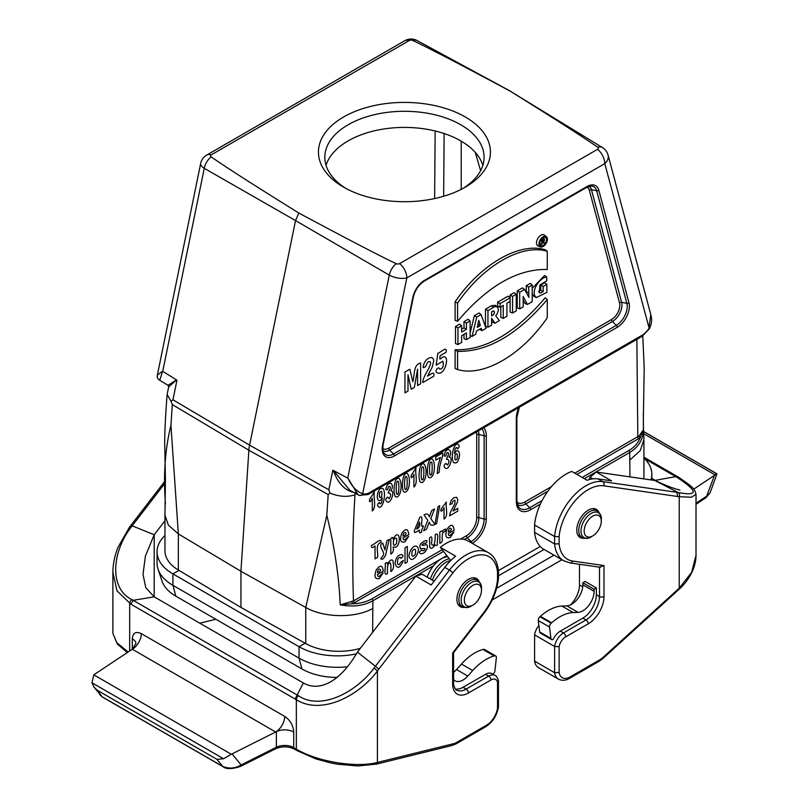 <?xml version="1.0" encoding="UTF-8"?>
<svg xmlns="http://www.w3.org/2000/svg" width="809" height="809" viewBox="0 0 809 809"><rect width="100%" height="100%" fill="white"/><g stroke="black" fill="none" stroke-linecap="round" stroke-linejoin="round"><path stroke-width="1.21" d="M570.375 604.96A19.113 11.033 120 0 0 579.477 584.958L579.477 564.288M651.842 478.463L658.435 482.063M644.611 458.683L675.717 476.643L654.703 480.445L678.175 492.529C698.561 496.332 698.167 491.265 676.991 477.33L675.737 476.643L677.315 476.491L643.934 457.216M643.62 433.654L715.126 474.934L693.697 489.182M598.862 512.279A16.241 9.374 120 0 0 596.354 509.367A16.241 9.374 120 0 0 580.114 518.751A16.241 9.374 120 0 0 580.114 537.51A16.241 9.374 120 0 0 583.886 538.228M534.597 661.135L554.61 672.694A19.113 11.033 120 0 0 558.402 679.125L538.389 667.567A19.113 11.033 -60 0 1 534.597 661.135L534.597 634.913A12.742 7.352 -60 0 1 538.885 625.428M559.11 536.691A41.411 23.906 -60 0 1 603.747 485.804L679.216 496.726L691.493 497.222L696.013 494.299L696.013 555.379L691.594 572.438L679.216 588.194L603.018 657.434A15.927 9.192 -60 0 1 599.914 659.729L570.214 676.88A15.927 9.192 -60 0 1 559.11 672.481L559.11 646.735A9.556 5.521 -60 0 1 565.713 636.825L588.234 623.82A22.298 12.873 120 0 0 603.999 596.516L603.999 565.572L572.711 561.062A41.411 23.906 -60 0 1 559.11 543.81L559.11 536.691L554.61 536.549L534.597 525.001A44.596 25.746 -60 0 1 571.781 471.435L587.101 480.283A44.596 25.746 -60 0 1 597.993 478.898L611.553 480.859L596.233 472.011L654.703 480.445L657.404 481.577M592.845 478.877L590.024 477.249L589.033 479.656M590.024 477.249L596.233 472.011M543.668 549.2A44.596 25.746 -60 0 1 534.597 532.383L554.61 543.941A44.596 25.746 120 0 0 563.681 560.758L543.668 549.2M534.597 525.001L534.597 532.383M596.375 587.951L585.109 581.449L582.854 582.753L582.854 584.826A15.927 9.192 -60 0 1 566.836 605.87L561.911 606.052A44.596 25.746 120 0 0 540.422 616.296L539.927 616.731A3.185 1.84 120 0 0 538.278 620.533L539.694 631.94A3.185 1.84 120 0 0 540.331 633.063L551.596 639.565A3.185 1.84 120 0 0 553.123 639.444A12.742 7.352 -60 0 1 560.334 631.121L582.854 618.116A19.113 11.033 -60 0 0 596.375 594.716L596.375 587.951L594.119 589.255L582.854 582.753M559.11 646.735L554.61 646.472L534.597 634.913M678.175 492.529A3.185 2.548 -80.3 0 1 679.216 496.726L679.216 588.194A3.185 1.234 47.3 0 1 679.125 589.235M678.346 589.003A3.185 1.234 47.3 0 1 678.255 590.044L602.907 658.486A3.185 1.264 47.7 0 0 603.018 657.434M559.11 672.481L554.61 672.694L554.61 646.472A12.742 7.352 120 0 1 563.458 632.921L560.334 631.121M603.999 565.572L599.489 567.018M559.11 543.81L554.61 543.941L554.61 536.549A44.596 25.746 120 0 1 602.685 481.618L597.993 478.898M677.8 496.483L676.739 492.287L602.685 481.618A3.185 2.538 -81.8 0 1 603.747 485.804M715.126 474.934L716.653 473.649M714.499 475.368L706.651 496.19L710.08 492.853L716.926 473.902L643.529 431.521M696.013 503.249L706.651 496.19A3.185 1.962 56.4 0 1 706.004 497.636L696.013 504.27M594.119 589.255L594.119 591.328A15.927 9.192 -60 0 1 578.101 612.362L573.176 612.555A44.596 25.746 120 0 0 551.687 622.788L551.192 623.233A3.185 1.84 120 0 0 549.544 627.036L550.959 638.443A3.185 1.84 120 0 0 551.596 639.565M455.356 688.965A19.113 11.033 120 0 0 463.041 687.296L485.562 674.291L488.687 676.091L466.156 689.096A19.113 11.033 -60 0 1 456.6 690.047C455.588 690.765 452.919 684.04 453.576 682.594A3.185 1.84 180 0 1 452.646 683.898A22.298 12.873 120 0 0 468.411 693L490.932 679.995A9.556 5.521 -60 0 1 497.525 682.29L497.525 708.037A15.927 9.192 -60 0 1 486.431 725.248L456.721 742.399A15.927 9.192 -60 0 1 453.616 743.683L377.419 762.432C357.082 767.933 318.24 762.199 296.337 749.154L296.337 699.704C321.476 715.53 358.943 695.851 377.419 670.974L378.875 669.053M165.44 480.455L129.389 527.316L118.033 547.319C114.676 555.652 112.967 563.994 112.886 572.337L117.002 590.813L130.896 604.202L295.123 699.016L303.355 682.958L154.195 596.85L145.782 587.637L143.001 574.36L145.398 556.137L154.195 534.759L132.16 525.84L130.724 527.771C112.218 551.698 108.851 588.406 131.907 599.611L133.161 600.318L154.195 596.85L154.195 534.759L164.965 520.774M479.049 581.459A16.241 9.374 120 0 0 476.531 578.546A16.241 9.374 120 0 0 464.012 582.895A16.241 9.374 120 0 0 456.923 599.247A16.241 9.374 120 0 0 460.291 606.679A16.241 9.374 120 0 0 464.073 607.397M135.952 643.216A12.742 7.352 -0 0 0 132.282 638.807L132.292 649.243M293.748 732.034C293.212 725.38 290.188 720.162 284.697 716.4L141.322 633.629C135.872 631.141 132.868 632.871 132.292 638.817M141.322 633.629A12.742 7.352 -60 0 1 132.312 649.233L275.687 732.003L276.354 731.67L276.354 747.273L241.102 764.97C235.186 768.499 229.058 768.985 222.708 766.406A3.185 1.84 120 0 0 223.031 766.679L102.46 697.075L99.659 694.618M132.898 648.838L93.783 674.848L91.973 682.786L93.986 687.124L97.141 690.178L216.954 759.348L222.708 766.406L102.146 696.802L93.996 687.114M199.823 623.183L215.831 619.249M128.115 652.024L116.779 642.639L112.886 633.366L117.275 643.974L127.296 652.56M131.098 526.052L132.16 525.84L165.481 482.548M129.389 527.316A3.185 0.546 37 0 1 130.724 527.771M130.896 604.202L133.161 600.318L298.541 695.821C320.819 710.777 356.021 692.453 373.93 668.183L375.396 666.272L357.406 652.084L415.877 576.139L422.086 574.218L434.13 581.165M284.697 716.4A12.742 7.352 -60 0 1 275.687 732.003L231.323 754.261L93.773 674.837M231.313 754.251L223.547 758.751L216.954 759.348M293.738 732.024A12.742 7.352 -0 0 0 276.354 731.67M415.877 576.139L431.187 584.988L444.748 567.372A44.596 25.746 -60 0 1 455.639 556.177L440.329 547.339L450.734 560.556M440.329 547.339A44.596 25.746 -60 0 1 468.441 541.14L488.454 552.699A44.596 25.746 120 0 0 449.45 570.082L375.396 666.272L378.845 669.083L452.898 572.903A41.411 23.906 -60 0 1 497.525 572.246L497.525 579.365A41.411 23.906 -60 0 1 483.924 612.332L452.646 652.954L452.646 683.898M357.406 652.084C340.013 682.28 319.201 692.069 303.355 682.958M490.932 679.995A3.185 1.84 60 0 0 488.687 676.091A12.742 7.352 120 0 1 495.057 675.464L491.933 673.664A12.742 7.352 120 0 0 485.562 674.291M375.912 764.232A3.185 2.285 -103 0 0 377.419 762.432L377.419 670.974A3.185 0.546 37 0 0 373.93 668.183M453.616 743.683A3.185 2.275 -103.8 0 1 452.13 745.483L376.792 764.03A3.185 2.285 -103 0 0 378.299 762.23M498.465 706.742L498.465 680.854M498.455 706.945L497.525 708.037M498.395 680.622L497.525 682.29M453.536 652.823L452.646 652.954M498.465 578.041L498.465 570.881M498.465 578.202L497.525 579.365M498.405 570.77L497.525 572.246M223.031 766.679C226.115 769.298 231.92 769.217 240.445 766.426A3.185 1.709 -116.7 0 0 241.102 764.97L232.072 753.897M376.761 764.04L357.952 765.981L337.656 764.222L330.689 762.917L315.803 758.872L296.964 750.59L293.728 747.617A12.742 7.352 -0 0 0 276.354 747.273A3.185 1.709 -116.7 0 1 275.697 748.729L240.445 766.426M453.576 672.299A15.927 9.192 120 0 0 456.539 669.549L461.464 664.047A44.596 25.746 -60 0 1 482.953 649.475L483.438 649.344A3.185 1.84 -60 0 1 484.449 649.435L495.715 655.937A3.185 1.84 -60 0 1 496.352 657.747L494.936 670.782A3.185 1.84 -60 0 1 492.883 674.21M453.576 679.53A15.927 9.192 120 0 0 455.073 680.804A15.927 9.192 120 0 0 467.794 676.051L472.719 670.55A44.596 25.746 -60 0 1 494.208 655.978L494.703 655.846A3.185 1.84 -60 0 1 495.715 655.937M498.445 570.598L540.23 546.469M629.958 476.875L629.705 452.494L584.341 478.685M447.68 556.683A22.298 12.873 120 0 0 433.533 565.754A22.298 12.873 120 0 0 427.223 577.181M433.533 565.754L372.878 600.774L372.625 632.314M360.258 648.383A47.711 27.546 -0 0 1 305.741 643.57L240.94 607.438L240.94 571.285L178.354 533.92L178.354 570.021L178.971 570.396L172.924 573.894L299.047 646.704A54.152 31.258 -0 0 0 356.203 653.905M305.741 643.57L305.741 607.468L240.94 571.285L248.879 450.229A31.854 18.385 -60 0 1 249.577 445.142L295.538 220.574L204.273 168.312L162.73 371.321L176.959 380.21L172.954 399.788L171.023 401.315L172.297 404.571L170.942 425.301L178.354 533.92L168.434 525.223L164.965 515.232L165.42 479.474L164.702 443.342C164.702 431.925 165.481 415.907 167.038 395.298M240.94 607.438L178.971 570.396M643.519 478.827A47.711 27.546 -0 0 0 643.934 475.186L643.934 439.772M629.958 459.967L640.313 450.522L643.934 439.52L643.337 424.492M443.544 551.425L352.694 603.726C360.015 603.585 366.447 601.936 371.988 598.791A1.911 1.102 60 0 1 372.878 600.774C363.635 605.85 352.744 607.205 340.205 604.849C339.042 576.686 334.572 546.833 326.816 515.293L305.741 607.468C323.489 617.823 355.181 618.45 372.625 608.53M164.965 515.475L164.965 550.889A47.711 27.546 -0 0 0 178.354 570.021M211.129 156.845A2.589 1.497 180 0 1 211.301 154.832L409.253 40.551A2.589 1.497 180 0 1 412.732 40.45C430.085 48.712 462.526 65.59 510.064 91.083C554.226 118.529 583.461 137.267 597.77 147.278A2.589 1.497 180 0 1 597.598 149.291L399.646 263.572A2.589 1.497 180 0 1 396.167 263.673A12.742 7.129 120.2 0 0 389.271 275.121L295.538 220.574L298.834 213.04C254.673 185.595 225.438 166.866 211.129 156.845A12.742 7.584 119.8 0 0 204.273 168.312A12.742 5.198 11.6 0 1 200.652 163.519A12.742 12.742 0 0 1 206.76 155.045L404.712 40.753A12.742 7.352 60 0 1 409.253 40.551M417.07 40.551A12.742 7.382 118.5 0 0 412.732 40.45M597.77 147.278A12.742 7.321 121.5 0 1 602.432 147.562L510.064 91.083M396.167 263.673C378.814 255.411 346.363 238.534 298.834 213.04M368.085 494.532L359.317 495.351A3.185 2.589 -69.7 0 1 359.034 495.229L358.104 494.795L347.941 478.23C351.824 486.502 356.729 491.639 362.675 493.672A15.978 9.223 120 0 0 368.904 492.984L368.105 494.521M368.196 494.471L642.154 336.301L642.7 334.906A15.978 9.223 120 0 0 648.929 328.403L650.79 314.539M494.865 323.226L499.345 320.637L495.715 315.672L497.232 313.781L498.486 309.867L497.444 306.844L495.33 305.317L491.326 305.741L485.491 309.22L485.491 326.27L487.938 327.23L491.619 325.097L491.619 318.23L494.865 323.226L492.499 322.225L491.619 320.87M470.12 320.92L466.439 323.044L466.439 329.263L461.636 332.044L461.636 325.825L457.955 327.948L457.955 344.543L461.636 342.419L461.636 335.705L466.439 332.924L466.439 339.638L470.12 337.515L470.12 320.92L468.067 319.282L463.992 321.638L463.992 327.847L461.636 329.212M463.992 334.339L463.992 338.678L466.439 339.638M461.636 325.825L459.573 324.176L455.497 326.533L455.497 343.582L457.955 344.543M455.123 301.787C480.829 264.088 519.489 241.861 545.226 249.769L547.278 251.296L547.268 269.468C517.376 268.831 487.473 286.093 457.57 321.254L455.123 320.465L455.123 301.787L457.57 303.082C483.175 265.605 521.653 243.489 547.278 251.296M479.494 329.324L482.012 330.648L486.037 328.333L481.112 314.58L478.999 312.972L474.347 315.652L470.12 333.035M516.243 294.294L512.572 296.418L512.572 313.002L516.243 310.889L516.243 294.294L514.19 292.656L510.125 295.002L510.125 301.403L506.93 303.254L506.93 316.258L503.249 318.392L500.801 317.431L500.801 306.793M503.249 318.392L503.249 305.377L500.063 307.218L497.616 306.257L497.616 302.222L508.072 296.185L510.125 297.823L500.063 303.638L497.616 302.222M546.874 284.363L543.203 286.487L543.203 291.614L540.756 292.979L539.269 292.767L539.947 284.98L546.732 280.834L546.732 277.012C539.927 277.527 531.523 289.844 535.032 296.175L536.367 297.53L546.874 292.393L546.874 284.363L544.811 282.725L540.746 285.071L540.746 290.249L538.501 291.432M532.221 294.021L533.98 296.478L536.367 297.53M546.732 277.012L544.679 275.424L532.221 288.328M510.125 301.413L510.125 312.052L512.572 313.002M455.123 349.761L455.113 368.449L457.56 369.521C483.185 377.338 521.653 355.222 547.268 317.735L547.268 299.573L545.205 297.752C515.171 333.227 485.137 350.57 455.123 349.761L457.57 351.359L457.56 369.521M546.328 236.562L544.214 235.025A6.25 3.61 120 0 0 537.783 238.513A6.25 3.61 120 0 0 537.975 245.835L540.361 246.887A5.976 3.448 120 0 0 543.152 246.492A5.976 3.448 120 0 0 547.005 241.406A5.976 3.448 120 0 0 546.328 236.562A5.976 3.448 120 0 0 540.169 239.899A5.976 3.448 120 0 0 540.361 246.887M532.221 285.071L528.692 287.104L528.904 297.399L524.596 289.47L519.702 292.292L519.702 308.886L523.221 306.854L523.11 296.438L527.377 304.457L532.221 301.656L532.221 285.071L530.168 283.423L526.244 285.688L526.285 292.494M523.15 299.977L525.001 303.456L527.377 304.457M524.596 289.47L522.462 287.873L517.254 290.876L517.254 307.926L519.702 308.886M326.816 515.293L328.181 494.572L329.991 493.096L328.828 489.789L249.577 445.142L172.954 399.788M328.828 489.789L332.843 470.201L347.728 478.119L389.271 275.121A12.742 5.198 11.6 0 0 406.826 277.902L362.675 493.672A3.185 2.589 -69.7 0 1 359.338 495.361M643.327 413.763L643.438 429.771C643.175 439.489 638.604 447.064 629.705 452.494A1.911 1.102 60 0 0 628.826 450.512C634.286 447.296 638.099 443.039 640.232 437.72L576.928 474.408M170.942 425.301C165.076 448.955 163.246 475.176 165.461 503.956L165.461 503.886M482.842 165.329A79.626 45.971 0 0 0 404.449 127.418A79.626 45.971 0 0 0 326.057 165.329M480.597 170.709L475.257 152.365M643.438 429.771L640.232 437.72A1.911 1.173 -127.6 0 1 639.211 435.839L643.438 429.771M351.955 601.674A1.911 1.021 67.1 0 0 352.694 603.726L340.205 604.849L353.513 600.905L442.189 549.705M543.203 286.487L540.746 285.071M543.203 291.614L540.746 290.249M512.572 296.418L510.125 295.002M500.063 307.218L500.063 303.638M480.354 325.592L477.249 327.382L478.776 320.313L480.354 325.592L477.927 324.257M481.112 314.58L476.734 317.098L474.347 315.652M476.734 317.098L472.051 336.402L470.12 335.705M472.051 336.402L475.662 334.319L476.4 331.103L481.244 328.312L482.012 330.648M547.268 299.573C517.356 334.734 487.463 351.996 457.57 351.359M546.5 239.636A4.743 2.74 120 0 0 545.367 237.391A4.743 2.74 120 0 0 540.776 240.202A4.743 2.74 120 0 0 540.634 245.582A4.743 2.74 120 0 0 543.152 245.44A4.743 2.74 120 0 0 546.5 239.636M544.002 239.13A4.46 2.579 120 0 0 544.053 238.453A4.46 2.579 120 0 0 543.881 237.371M539.876 244.308A4.46 2.579 120 0 0 540.655 244.045M457.57 321.254L457.57 303.082M466.439 323.044L463.992 321.638M466.439 329.263L463.992 327.847M457.955 327.948L455.497 326.533M491.619 311.849L491.619 315.925L493.632 314.57L494.582 312.163L493.642 310.848L491.619 311.849M497.444 306.844L495.118 306.51L493.591 307.258L491.326 305.741M493.591 307.258L487.938 310.626L485.491 309.22M487.938 310.626L487.938 327.23M491.619 312.658L492.064 311.566M519.702 292.292L517.254 290.876M528.692 287.104L526.244 285.688M528.692 292.838L526.244 291.655M542.354 241.942L542.354 240.324L543.072 239.909A0.991 0.566 -60 0 1 543.072 241.527L542.354 241.942M541.767 244.47L541.767 240.273L543.415 239.322A1.476 0.849 -60 0 1 544.204 239.272A1.476 0.849 -60 0 1 544.336 240.566A1.476 0.849 -60 0 1 543.274 241.8L544.528 242.882L543.951 243.216L542.354 242.002L541.767 244.47L539.805 243.701M541.767 240.273L541.009 239.838M543.951 243.216L542.354 242.518M162.609 371.24L159.737 380.27L168.019 385.296L176.392 379.876M200.652 163.519L157.361 375.073L162.538 371.189M333.429 470.514L349.731 490.203L358.104 494.795M642.174 336.281L649.334 328.848L604.778 163.62A12.742 7.352 -120 0 0 597.598 149.291M355.424 492.681C345.494 491.235 338.122 483.822 333.328 470.454M329.991 493.096C338.789 496.696 347.122 497.282 354.979 494.845C352.694 531.149 352.208 566.502 353.513 600.905A1.911 1.102 60 0 0 354.403 602.887M176.504 379.927L168.687 386.894M167.139 394.468L171.023 401.315M574.774 473.164L639.211 435.839M343.643 187.172A85.997 49.652 180 0 1 343.633 187.172A85.997 49.652 180 0 1 343.643 116.951A85.997 49.652 180 0 1 465.256 116.951A85.997 49.652 180 0 1 465.256 187.172A85.997 49.652 180 0 1 343.643 187.172M462.92 188.467A79.626 45.971 0 0 0 484.075 157.259A79.626 45.971 0 0 0 404.449 111.288A79.626 45.971 0 0 0 324.824 157.259A79.626 45.971 0 0 0 345.979 188.467M592.734 516.152A12.105 6.988 120 0 0 584.179 530.977A12.105 6.988 120 0 0 592.734 535.922A12.105 6.988 120 0 0 601.289 521.097A12.105 6.988 120 0 0 592.734 516.152M472.921 585.332A12.105 6.988 120 0 0 464.356 600.157A12.105 6.988 120 0 0 472.921 605.102A12.105 6.988 120 0 0 481.476 590.277A12.105 6.988 120 0 0 472.921 585.332M650.952 479.909A54.152 31.258 -0 0 0 651.842 474.286A54.152 31.258 -0 0 0 643.934 458.025M164.965 535.528A54.152 31.258 -0 0 0 157.057 551.789A54.152 31.258 -0 0 0 172.924 573.894L172.924 585.332A54.152 31.258 180 0 1 158.038 569.152A54.152 31.258 180 0 1 157.057 563.226L157.057 551.789M337.363 677.426A50.047 28.902 180 0 1 301.939 668.962L175.816 596.142A50.047 28.902 180 0 1 162.063 581.186L158.038 569.152M346.768 666.828A54.152 31.258 180 0 1 299.047 658.152L172.924 585.332L175.816 596.142M498.465 575.786L544.093 549.442M554.003 555.166L496.625 588.295M561.911 559.737L492.206 599.985M458.319 444.717C459.765 446.022 459.441 447.417 457.348 448.914C456.923 446.922 456.165 447.023 455.073 449.217L454.506 453.566L456.407 450.967C458.309 450.097 459.35 451.422 459.532 454.951C458.632 461.656 456.6 464.144 453.424 462.404C450.208 456.033 454.638 440.905 458.319 444.717M453.101 511.035L457.732 508.355L457.732 511.136L449.561 515.859L450.36 512.41L454.911 503.481L454.971 500.083L452.656 501.449L452.16 503.602L449.834 504.644L451.139 500.356L453.879 497.697L456.701 497.313L457.732 499.81L457.439 501.995L453.101 511.035M455.083 454.992C454.527 459.947 455.214 461.211 457.146 458.784C457.742 453.738 457.055 452.474 455.083 454.992M451.078 534.456L453.97 532.059L450.138 537.621C445.83 538.642 444.788 535.841 447.003 529.207C450.977 523.716 453.343 524.08 454.092 530.299L448.247 533.667C448.601 535.962 449.541 536.225 451.078 534.456M448.297 531.806C454.961 529.561 448.742 525.102 448.297 531.806M445.081 467.905C443.504 466.52 443.797 465.013 445.961 463.395L447.478 465.094C449.41 462.121 449.43 460.2 447.559 459.33C444.394 460.473 449.935 454.628 448.226 452.737C447.205 452.211 446.467 453.252 446.022 455.841C444.202 456.68 443.767 455.892 444.728 453.495C447.306 445.901 453.616 450.896 449.066 457.186C454.031 456.478 448.783 471.657 445.081 467.905M446.376 502.025C445.203 507.476 448.944 515.748 444.04 519.044L444.04 507.769C442.614 510.489 440.197 513.199 441.026 509.063L446.376 502.025M442.159 538.481C442.745 540.887 441.977 542.495 439.833 543.314L439.833 532.019C442.392 529.46 441.684 533.718 442.998 530.299L445.537 529.025C445.577 534.264 441.947 528.853 442.159 538.481M440.389 457.409L435.717 460.099L435.717 456.954L442.745 452.898L442.745 455.356L439.6 466.844L439.135 472.426L437.153 473.568L438.073 465.559L440.389 457.409M437.517 372.858C433.614 372.201 438.549 365.162 439.712 369.157C442.857 368.803 443.908 366.133 442.867 361.178L436.203 365.122L437.79 353.371C440.966 352.289 447.508 345.372 446.012 352.36L440.147 355.748C439.692 358.468 439.257 360.389 441.785 357.659C450.906 352.057 445.375 376.488 437.517 372.858M436.658 523.575L434.939 524.566L437.952 506.687L439.702 505.676L436.658 523.575M437.517 544.659C434.736 547.4 435.95 542.546 434.079 546.368C432.158 548.462 430.742 548.815 429.812 547.45L429.498 537.975C432.795 534.901 431.672 539.472 431.834 541.828C430.064 543.901 435.464 551.475 435.181 534.698C439.762 531.432 436.567 541.636 437.517 544.659M426.586 529.126L423.633 530.825L427.789 520.278L424.027 514.999C426.748 513.209 428.517 513.857 429.336 516.941L431.723 510.55L434.564 508.912L430.793 518.67L434.939 524.293C432.077 526.103 430.196 525.395 429.286 522.169L426.586 529.126M428.436 462.657C432.087 452.939 436.567 464.103 433.29 474.296C431.693 477.684 430.044 478.584 428.335 476.976C427.031 473.164 427.061 468.391 428.436 462.657M431.521 462.263C430.327 461.12 429.67 463.456 429.528 469.25C429.619 474.185 430.064 476.005 430.863 474.691C432.451 476.562 432.512 461.534 431.521 462.263M427.506 376.124C430.418 374.688 435.08 370.239 433.685 376.266L422.783 382.556C422.672 380.311 424.199 376.438 427.344 370.957C431.227 363.999 431.601 360.915 428.457 361.694C426.212 362.745 426.707 367.64 423.147 367.61C423.663 363.079 425.463 359.985 428.537 358.347C431.844 356.708 433.563 357.649 433.685 361.168L432.046 367.448L427.506 376.124M420.65 553.71C418.9 552.83 419.224 551.637 421.62 550.15L423.501 550.838C428.183 547.167 421.165 548.866 420.65 548.846C418.728 545.377 420.508 542.596 425.999 540.503C428.183 540.038 426.292 544.599 424.482 543.122C421.246 544.912 421.145 545.63 424.179 545.266C430.661 541.99 426.636 554.398 420.65 553.71M420.104 467.46C423.754 457.752 428.244 468.917 424.958 479.1C423.36 482.498 421.711 483.388 420.013 481.78C418.698 477.967 418.728 473.204 420.104 467.46M423.198 467.076C422.005 465.933 421.337 468.259 421.196 474.054C421.287 478.999 421.732 480.809 422.531 479.494C424.128 481.365 424.179 466.348 423.198 467.076M421.742 531.918C419.699 533.525 418.951 532.919 419.477 530.077C417.363 530.967 413.47 534.921 414.501 530.34L419.78 517.386C423.663 514.696 420.913 523.524 421.742 526.153C425.827 524.697 420.508 529.582 421.742 531.918M416.686 529.066C419.406 527.792 420.346 525.476 419.477 522.118L416.686 529.066M409.758 558.18C406.836 555.176 413.096 543.486 416.999 546.611C421.661 549.726 413.46 563.509 409.758 558.18M407.999 391.091L404.955 392.85L404.955 372.049L409.86 369.217L412.792 381.706C414.926 375.052 413.035 364.849 420.619 362.998L420.619 383.81L417.575 385.559L417.575 369.187L414.36 387.42L411.205 389.24L407.999 374.719L407.999 391.091M415.988 468.037C414.845 474.084 418.415 482.852 413.935 486.978L413.935 474.195C412.418 477.644 410.547 479.322 411.275 475.227L415.988 468.037M412.196 551.05C411.245 556.562 412.266 557.684 415.26 554.428C416.22 548.937 415.199 547.804 412.196 551.05M403.448 477.088C407.099 467.369 411.589 478.534 408.302 488.717C406.705 492.115 405.056 493.005 403.347 491.397C402.043 487.594 402.073 482.821 403.448 477.088M405.774 538.774L408.666 536.367L404.834 541.939C400.526 542.96 399.484 540.149 401.699 533.515C405.673 528.024 408.039 528.388 408.788 534.607L402.943 537.975C403.297 540.27 404.237 540.533 405.774 538.774M407.332 562.083L405.006 563.428L405.006 547.824L407.332 546.479L407.332 562.083M406.533 476.693C405.339 475.55 404.682 477.876 404.54 483.671C404.631 488.616 405.076 490.426 405.875 489.121C407.473 490.982 407.524 475.965 406.533 476.693M402.993 536.124C409.657 533.869 403.438 529.42 402.993 536.124M401.871 554.559C403.59 555.49 403.276 556.754 400.94 558.341C400.313 556.744 399.312 556.976 397.957 559.059C397.007 563.226 397.482 565.036 399.373 564.49C400.303 562.558 401.628 561.244 403.347 560.546C400.111 568.383 397.34 569.384 395.045 563.539C395.844 557.623 398.119 554.63 401.871 554.559M395.116 481.891C398.766 472.173 403.256 483.337 399.97 493.53C398.372 496.928 396.723 497.818 395.025 496.21C393.71 492.398 393.74 487.625 395.116 481.891M390.798 554.084L390.798 538.481C392.405 537.065 393.134 537.206 392.962 538.885L395.712 535.386C400.576 531.695 400.354 545.569 395.692 547.208L393.123 547.046C393.953 550.322 393.174 552.668 390.798 554.084M398.21 481.497C397.017 480.364 396.349 482.69 396.208 488.484C396.299 493.419 396.744 495.239 397.543 493.925C399.14 495.796 399.191 480.779 398.21 481.497M393.659 539.775C392.871 545.448 393.811 546.702 396.471 543.547C397.33 537.985 396.4 536.721 393.659 539.775M393.184 563.226C394.104 566.988 393.326 569.779 390.858 571.589C391.05 566.027 390.838 563.155 390.221 562.983C387.976 562.67 387.066 566.189 387.491 573.541C382.91 576.807 386.105 566.593 385.155 563.58C386.773 562.174 387.491 562.306 387.329 563.984L390.231 560.394C392.446 559.363 393.427 560.303 393.184 563.226M386.783 501.57C385.195 500.184 385.488 498.678 387.663 497.06L389.18 498.759C391.101 495.786 391.131 493.864 389.25 492.994C386.085 494.137 391.637 488.292 389.928 486.391C388.896 485.875 388.168 486.907 387.713 489.506C385.903 490.335 385.468 489.556 386.419 487.16C388.998 479.565 395.308 484.561 390.767 490.841C395.722 490.143 390.484 505.322 386.783 501.57M383.658 553.932C383.608 550.383 377.732 545.387 382.788 543.102L384.892 549.918L386.955 540.695L389.362 539.3L386.257 551.981C386.035 555.085 384.75 557.502 382.394 559.221C378.359 559.181 383.658 556.683 383.658 553.932M378.45 506.667C377.024 505.362 377.358 503.946 379.441 502.44C379.846 504.422 380.604 504.32 381.717 502.116L382.293 497.788L380.351 500.387C378.481 501.267 377.449 499.932 377.247 496.382C378.167 489.678 380.21 487.2 383.365 488.949C386.611 495.31 382.07 510.499 378.45 506.667M380.26 575.351L383.153 572.944L379.32 578.506C375.012 579.527 373.97 576.726 376.185 570.092C380.159 564.601 382.526 564.965 383.274 571.184L377.429 574.552C377.783 576.847 378.723 577.11 380.26 575.351M381.706 496.352C382.263 491.407 381.575 490.143 379.643 492.56C379.037 497.596 379.724 498.86 381.706 496.352M377.5 557.462L375.042 558.877L375.042 545.913C372.403 548.229 371.2 548.037 371.432 545.357C374.476 544.679 381.615 536.923 381.1 542.414C374.678 544.417 378.551 552.355 377.5 557.462M377.479 572.691C384.144 570.446 377.924 565.997 377.479 572.691M374.345 492.074C373.202 498.122 376.761 506.899 372.292 511.015L372.292 498.243C370.775 501.691 368.904 503.37 369.632 499.274L374.345 492.074M582.733 586.838L579.477 584.958M599.489 567.17L599.489 596.516L596.375 594.716M603.999 596.516A3.185 1.84 180 0 1 599.489 596.516A19.113 11.033 -60 0 1 585.979 619.927L582.854 618.116M588.234 623.82A3.185 1.84 -120 0 0 585.979 619.927L563.458 632.921A3.185 1.84 -120 0 1 565.713 636.825M570.214 676.88A3.185 1.84 60 0 1 569.556 678.336L599.257 661.186A3.185 1.84 -120 0 0 599.914 659.729M572.711 561.062A3.185 2.538 98.2 0 1 570.011 562.922L563.681 560.758M696.013 494.299C694.334 487.969 692.524 486.967 678.549 477.189A3.185 1.851 119.7 0 0 676.991 477.33M573.176 612.555L561.911 606.052M578.101 612.362L566.836 605.87M551.687 622.788L540.422 616.296M551.192 623.233L539.927 616.731M549.544 627.036L538.278 620.533M550.959 638.443L539.694 631.94M594.119 591.328L582.854 584.826M463.041 687.296L466.156 689.096A3.185 1.84 60 0 1 468.411 693M129.673 650.982L129.673 603.484A3.185 1.83 -59.7 0 1 131.907 599.611M293.728 732.014L293.728 747.617A3.185 1.84 -60 0 0 294.385 749.083C288.368 746.222 282.139 746.1 275.697 748.729M295.123 748.426L296.337 749.154A3.185 1.81 -59.3 0 0 296.964 750.59M298.541 695.821A3.185 1.851 119.7 0 0 296.337 699.704L295.123 699.016M91.973 682.786L223.547 758.751M97.141 690.178L102.146 696.802A3.185 1.84 120 0 0 102.47 697.075M444.748 567.372L449.45 570.082A3.185 0.587 37.6 0 1 452.898 572.903M456.721 742.399A3.185 1.84 60 0 1 456.064 743.855L485.774 726.704A3.185 1.84 -120 0 0 486.431 725.248M453.495 652.853L484.197 612.969A3.185 0.587 -142.4 0 0 483.924 612.332M461.464 664.047L472.719 670.55M456.539 669.549L467.794 676.051M482.953 649.475L494.208 655.978M483.438 649.344L494.703 655.846M540.382 504.068L530.573 509.731A20.164 11.639 -60 0 1 516.314 501.499L516.314 418.283A20.164 11.639 -60 0 1 518.822 407.503M483.762 427.749A20.164 11.639 -60 0 1 486.27 435.626L486.27 518.842A20.164 11.639 -60 0 1 472.304 543.375M434.625 198.559L435.151 130.967M211.301 154.832A12.742 7.352 -120 0 0 206.76 155.045M399.646 263.572A12.742 7.352 60 0 1 406.826 277.902L604.778 163.62A12.742 9.01 -15 0 0 608.075 155.116A12.742 12.742 0 0 0 602.654 147.703M368.904 492.984L642.7 334.906M598.791 190.166L628.967 302.778A17.262 9.971 -60 0 1 617.176 327.332L394.418 455.942A17.262 9.971 -60 0 1 382.627 445.001L412.802 297.55A17.262 9.971 -60 0 1 424.594 280.288L587 186.525A17.262 9.971 -60 0 1 598.791 190.166A1.911 1.355 165 0 1 596.678 190.742A15.472 8.929 120 0 0 591.591 186.019L586.606 187.405L424.199 281.168A1.911 1.102 60 0 0 424.594 280.288M382.788 448.611A11.69 6.745 120 0 0 388.795 448.135L611.543 319.535A11.69 6.745 120 0 0 619.532 302.91L589.356 190.297A11.69 6.745 120 0 0 587.051 187.162M516.941 502.156A14.592 8.424 120 0 0 524.94 501.934L551.475 486.613M638.706 438.741A1.911 1.102 -120 0 1 637.816 436.759L636.855 339.355M328.181 494.572L248.879 450.229L172.297 404.571M589.144 186.292A13.49 7.787 -60 0 1 591.47 189.721L596.678 190.742L626.854 303.355L621.646 302.333A13.49 7.787 -60 0 1 612.433 321.507L616.286 325.349A15.472 8.929 120 0 0 626.854 303.355A1.911 1.355 165 0 0 628.967 302.778M589.356 190.297A1.911 1.355 165 0 1 591.47 189.721L621.646 302.333A1.911 1.355 165 0 0 619.532 302.91M611.543 319.535A1.911 1.102 60 0 0 612.433 321.507L389.685 450.117L393.538 453.96L616.286 325.349A1.911 1.102 60 0 1 617.176 327.332M412.802 297.55A1.911 0.779 -168.4 0 0 413.328 297.146L383.153 444.606C382.637 449.774 382.94 452.605 384.073 453.121A15.472 8.929 120 0 0 393.538 453.96A1.911 1.102 60 0 1 394.418 455.942M388.795 448.135A1.911 1.102 60 0 0 389.685 450.117A13.49 7.787 -60 0 1 383.082 450.866M547.905 491.164L525.83 503.906L529.683 507.749L542.081 500.589M582.187 477.441L628.826 450.512M516.314 501.499A1.911 1.102 180 0 0 516.88 500.72L518.448 506.758A18.364 10.608 120 0 0 529.683 507.749A1.911 1.102 60 0 1 530.573 509.731M524.94 501.934A1.911 1.102 -120 0 0 525.83 503.906A16.382 9.455 -60 0 1 517.406 504.573M478.372 430.863A16.382 9.455 -60 0 1 478.857 434.433L484.116 435.849A18.364 10.608 120 0 0 481.942 428.8M460.634 539.057L466.388 535.74A14.592 8.424 120 0 0 476.703 517.871L476.703 434.645A1.911 1.102 0 0 1 478.857 434.433L478.857 517.649L484.116 519.065L484.116 435.849A1.911 1.102 0 0 0 486.27 435.626M476.703 517.871A1.911 1.102 0 0 1 478.857 517.649A16.382 9.455 -60 0 1 467.278 537.722L471.131 541.565A18.364 10.608 120 0 0 484.116 519.065A1.911 1.102 0 0 0 486.27 518.842M466.388 535.74A1.911 1.102 60 0 0 467.278 537.722L464.204 539.492M371.988 598.791L446.821 555.591M470.15 542.121L471.131 541.565A1.911 1.102 60 0 1 471.981 543.183M476.703 434.645A14.592 8.424 120 0 0 476.41 431.996M355.303 493.257L354.979 494.845M444.141 133.536L443.656 196.253M461.211 189.367L461.211 141.14M519.358 407.2L516.88 417.495A1.911 1.102 180 0 1 516.314 418.283M587 186.525A1.911 1.102 60 0 1 586.606 187.405M383.153 444.606A1.911 0.779 -168.4 0 1 382.627 445.001M535.032 296.175L532.595 295.073M543.072 241.527L542.354 241.042M543.415 239.322L542.151 238.453M601.289 521.097L601.289 519.257A14.36 8.292 120 0 0 591.146 513.402A14.36 8.292 120 0 0 580.993 530.977A14.36 8.292 120 0 0 591.146 536.842L592.734 535.922M577.838 535.093L581.904 537.439A15.29 8.828 -60 0 1 579.557 525.193A15.29 8.828 -60 0 1 589.549 511.713A15.29 8.828 -60 0 1 597.194 510.954C600.258 513.371 601.623 516.142 601.289 519.257M481.476 590.277L481.476 588.436A14.36 8.292 120 0 0 471.323 582.571A14.36 8.292 120 0 0 461.17 600.157A14.36 8.292 120 0 0 471.323 606.012L472.921 605.102M458.025 604.272L462.091 606.619A15.29 8.828 -60 0 1 459.745 594.362A15.29 8.828 -60 0 1 469.736 580.892A15.29 8.828 -60 0 1 477.371 580.134C480.435 582.551 481.8 585.322 481.476 588.436M450.664 560.465A21.368 12.337 120 0 0 446.103 562.285A21.368 12.337 120 0 0 432.431 580.184M430.348 578.981A22.298 12.873 -60 0 1 436.658 567.564A22.298 12.873 -60 0 1 449.278 558.706M305.104 643.216L299.047 646.704L299.047 658.152L301.939 668.962M679.954 490.102L677.153 489.344C671.703 487.746 665.109 485.147 657.383 481.567M696.013 555.379C695.811 572.6 683.292 585.665 679.135 589.235L678.255 590.044M569.556 678.336C565.774 680.612 562.053 680.875 558.402 679.125M600.44 567.311L570.011 562.922M678.549 477.189L677.315 476.491M643.519 431.43L716.471 473.548M710.08 492.853L706.004 497.636M599.257 661.186L602.907 658.486M135.973 643.337L132.373 649.192M112.886 572.418L112.886 633.376M498.445 707.056C496.898 715.621 492.671 722.174 485.774 726.704M495.057 675.464C495.947 675.404 497.07 677.082 498.425 680.49M453.576 682.594L453.576 652.378M498.455 578.273C497.201 590.418 492.448 601.987 484.197 612.969M488.454 552.699C493.996 555.773 497.333 561.77 498.455 570.709M294.385 749.083L295.75 749.872M452.13 745.483L456.064 743.855M416.908 40.46A12.742 12.742 0 0 0 404.712 40.753M510.924 91.437L417.151 40.592M650.861 314.812L608.075 155.116M516.88 500.72L516.88 417.495M413.328 297.146C415.138 290.006 418.769 284.677 424.199 281.168M544.204 239.272L542.576 238.089M157.361 375.073C156.885 377.338 157.684 379.077 159.747 380.27M359.317 495.351L358.124 494.805M649.334 328.848C651.72 324.116 652.226 319.444 650.871 314.853L650.871 314.853M167.19 394.226L168.707 386.823M643.307 421.853L644.197 368.055L642.791 335.856M168.039 385.306L168.697 386.823M593.128 508.608L597.194 510.954M581.904 537.439C585.534 538.885 588.608 538.683 591.146 536.842M473.316 577.788L477.371 580.134M462.091 606.619C465.711 608.065 468.785 607.862 471.323 606.012M651.842 480.03L651.842 474.286"/></g></svg>
